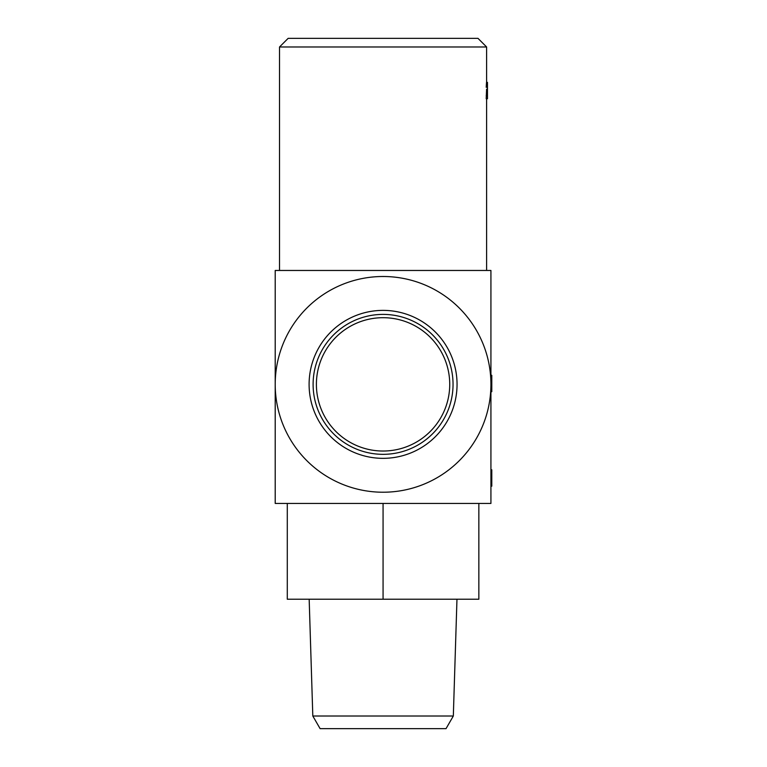 <?xml version="1.0" encoding="UTF-8"?>
<svg xmlns="http://www.w3.org/2000/svg" width="767" height="767" viewBox="0 0 767 767"><rect width="100%" height="100%" fill="white"/><g stroke="black" fill="none" stroke-linecap="round" stroke-linejoin="round"><path stroke-width="1.15" d="M287.289 503.44L287.289 599.219L478.848 599.219L478.848 503.44M490.928 375.303L490.928 270.463L275.209 270.463L275.209 503.44L383.069 503.44L383.069 599.219M383.069 503.44L490.928 503.44L490.928 391.697M279.524 270.463L279.524 46.979L486.614 46.979L486.614 82.357M486.201 87.275L486.518 82.376L487.476 82.357L487.476 87.275L486.201 87.275M486.201 95.578L487.476 95.578L487.476 98.751L486.201 98.751L486.585 89.173L487.476 89.173L487.476 87.275M279.524 46.979L288.152 38.35L477.985 38.35L486.614 46.979M453.326 716.014L312.811 716.014L320.107 728.65L446.03 728.65L453.326 716.014L456.969 599.219M275.209 384.363A107.859 107.859 0 0 1 436.998 290.952A107.859 107.859 0 0 1 436.998 477.774A107.859 107.859 0 0 1 275.209 384.363M309.101 384.363A73.968 73.968 0 0 1 420.057 320.299A73.968 73.968 0 0 1 420.057 448.427A73.968 73.968 0 0 1 309.101 384.363M313.109 384.363A69.96 69.96 0 0 1 418.053 323.77A69.96 69.96 0 0 1 418.053 444.956A69.96 69.96 0 0 1 313.109 384.363M316.397 384.363A66.671 66.671 0 0 1 416.404 326.627A66.671 66.671 0 0 1 416.404 442.099A66.671 66.671 0 0 1 316.397 384.363M490.813 389.406L491.791 389.406L491.791 391.697L490.679 391.697M490.544 375.303L491.791 375.303L491.791 389.406M490.775 378.582L491.791 378.582M490.899 381.861L491.791 381.861M487.476 89.173L487.476 95.578M490.928 474.706L491.791 474.706L491.791 469.788L490.928 469.788M490.928 476.604L491.791 476.604L491.791 474.706M490.928 483.009L491.791 483.009L491.791 486.182L490.928 486.182M491.791 476.604L491.791 483.009M486.614 270.463L486.614 98.751M312.811 716.014L309.168 599.219"/></g></svg>
